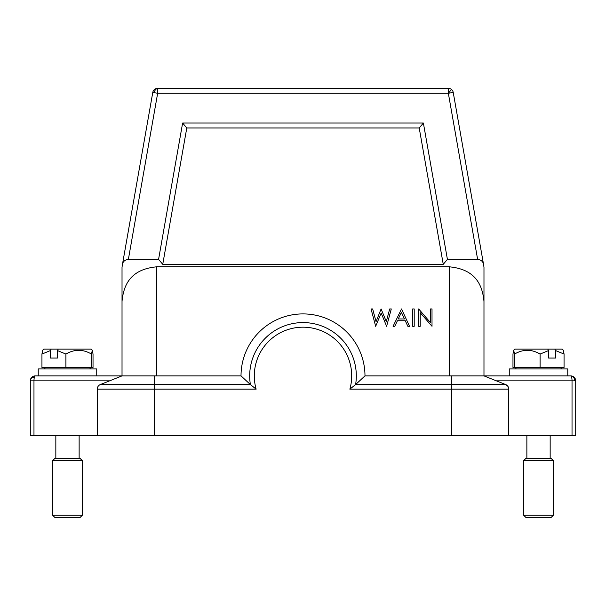 <?xml version="1.0" encoding="UTF-8"?>
<svg xmlns="http://www.w3.org/2000/svg" width="606" height="606" viewBox="0 0 606 606"><rect width="100%" height="100%" fill="white"/><g stroke="black" fill="none" stroke-linecap="round" stroke-linejoin="round"><path stroke-width="0.91" d="M575.7 380.841L575.7 435.381L30.3 435.381L30.3 380.841L109.633 380.841L122.026 375.887L241.021 375.887A61.979 61.979 0 0 1 303 313.908A61.979 61.979 0 0 1 364.979 375.887L483.974 375.887L483.974 301.515L483.974 375.887L570.738 375.887A4.962 1.28 90 0 1 572.026 380.841L575.7 380.841A4.962 4.962 0 0 0 570.738 375.887A4.962 3.931 90 0 1 574.677 380.841M507.843 386.272A4.962 4.962 90 0 0 505.684 384.568A4.962 4.962 90 0 1 507.843 386.272L505.646 384.552L483.974 375.887L496.367 380.841L572.026 380.841L572.026 435.381M507.904 386.37A4.962 4.962 90 0 1 508.767 389.158L507.904 386.363A4.962 4.962 90 0 1 508.767 389.158A4.962 4.962 89.9 0 0 505.646 384.552L483.974 375.887L451.743 375.887L451.743 389.158L508.767 389.158A4.962 4.962 89.9 0 0 505.646 384.552L355.601 384.552L364.979 375.887M451.743 435.381L451.743 389.158L349.859 389.158L355.601 384.552A53.305 53.305 0 0 0 302.947 322.581A53.305 53.305 0 0 0 250.399 384.552L256.141 389.158L154.257 389.158L154.257 384.552L100.354 384.552A4.962 4.962 -90 0 0 97.233 389.158L97.233 435.381M508.767 435.381L508.767 389.158M33.974 435.381L33.974 380.841A4.962 1.28 -90 0 1 34.353 377.341A4.962 1.28 -90 0 1 35.262 375.887A4.962 4.962 0 0 0 30.3 380.841A4.962 4.962 0 0 1 35.262 375.887L122.026 375.887L100.354 384.552A4.962 4.962 -90 0 0 97.233 389.158L154.257 389.158L154.257 435.381M483.535 264.33L483.974 267.238L483.974 301.515C482.3 282.941 473.884 269.147 449.266 266.807L156.734 266.807C132.116 269.147 123.7 282.941 122.026 301.515L122.026 375.887L122.026 267.238L122.465 264.33C122.973 261.504 124.942 259.853 128.374 259.368L158.583 259.368L162.741 264.33L443.259 264.33L447.417 259.368L477.626 259.368C481.058 259.853 483.027 261.504 483.535 264.33L453.22 92.407A4.962 4.962 0 0 0 451.531 89.468A4.962 4.962 130.2 0 0 448.342 88.309A4.962 4.962 0 0 1 451.531 89.468A4.962 4.962 130.2 0 0 448.342 88.309L157.658 88.309A4.962 4.962 0 0 0 152.78 92.407L122.465 264.33L152.78 92.407L157.658 93.271L157.658 88.385A4.962 3.507 100 0 0 154.204 92.657M241.021 375.887L250.399 384.552L154.257 384.552L154.257 375.887L156.734 375.887L156.734 266.807M418.663 326.301L420.216 326.301L420.216 312.673L432.01 326.301L432.01 308.946L430.449 308.946L430.449 322.612L418.663 308.946L418.663 326.301M412.656 308.946L412.656 326.301L414.209 326.301L414.209 308.946L412.656 308.946M401.528 308.946L393.074 326.301L394.771 326.301L397.415 320.741L405.278 320.741L407.846 326.301L409.535 326.301L401.528 308.946M398.256 318.961L401.399 312.332L404.46 318.961L398.256 318.961M371.046 308.946L375.667 326.301L381.174 313.029L386.613 326.301L391.294 308.946L389.703 308.946L386.287 321.589L381.106 308.946L376.053 321.68L372.66 308.946L371.046 308.946M157.658 88.309A4.962 4.962 -130.2 0 0 154.469 89.468A4.962 4.962 -130.2 0 1 157.658 88.309L157.658 88.385M448.342 88.309L448.342 93.271L453.22 92.407M447.417 259.368L423.374 123.018L182.626 123.018L158.583 259.368M162.741 264.33L186.784 127.98L419.216 127.98L443.259 264.33M419.216 127.98L423.374 123.018M186.784 127.98L182.626 123.018M96.74 375.887L38.231 375.887L38.231 368.94L96.74 368.94L96.74 375.887M57.456 350.579L65.91 354.063C74.447 349.064 82.961 349.064 91.453 354.063L92.317 350.268L93.029 354.063L93.029 367.456L41.943 367.456L41.943 354.063L50.396 350.579L51.215 349.109L58.274 349.109L57.456 350.579L57.456 358.032L50.396 358.032L50.396 350.579M65.91 354.063L65.91 367.456M50.396 358.032L57.456 358.032M51.215 349.109L43.814 349.109L42.655 350.268L41.943 354.063M91.453 354.063L91.453 367.456M58.274 349.109L91.165 349.109L92.317 350.268M509.26 375.887L509.26 368.94L567.769 368.94L567.769 375.887M555.604 350.579L555.604 358.032L548.544 358.032L548.544 350.579L547.726 349.109L554.785 349.109L555.604 350.579L564.057 354.063L564.057 367.456L512.971 367.456L512.971 354.063L513.683 350.268L514.547 354.063C523.092 349.064 531.606 349.064 540.09 354.063L540.09 367.456M548.544 350.579L540.09 354.063M555.604 358.032L548.544 358.032M513.683 350.268L514.835 349.109L547.726 349.109M514.547 354.063L514.547 367.456M564.057 354.063L563.345 350.268L562.186 349.109L554.785 349.109M523.637 460.674L526.122 458.189L550.907 458.189L553.392 460.674L553.392 515.214L523.637 515.214L523.637 460.674L553.392 460.674M553.392 515.214L550.907 517.691L526.122 517.691L523.637 515.214M52.608 460.674L55.093 458.189L79.878 458.189L82.363 460.674L82.363 515.214L52.608 515.214L52.608 460.674L82.363 460.674M82.363 515.214L79.878 517.691L55.093 517.691L52.608 515.214M349.859 389.158A48.707 48.707 0 0 0 303 327.179A48.707 48.707 0 0 0 256.141 389.158M30.459 379.598A4.962 3.386 14.5 0 1 34.353 377.341M100.354 384.552L136.903 384.552M449.266 266.807L449.266 375.887M477.626 259.368L448.342 93.271L451.531 89.468M448.342 93.271L157.658 93.271L128.374 259.368M89.802 368.94L90.544 367.456M45.177 368.94L44.427 367.456M560.823 368.94L561.573 367.456M516.198 368.94L515.456 367.456M526.864 435.381L526.864 458.189M550.165 435.381L550.165 458.189M55.835 435.381L55.835 458.189M79.136 435.381L79.136 458.189"/></g></svg>
